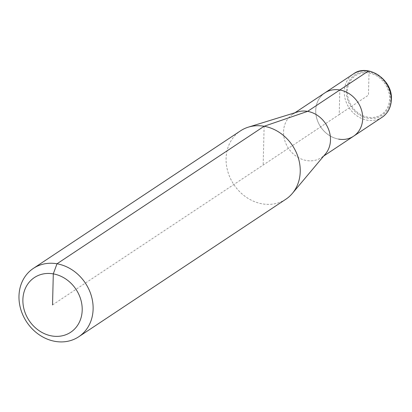 <?xml version="1.0" encoding="UTF-8"?>
<svg xmlns="http://www.w3.org/2000/svg" width="412" height="412" viewBox="0 0 412 412"><rect width="100%" height="100%" fill="white"/><g stroke="black" fill="none" stroke-linecap="round" stroke-linejoin="round"><path stroke-width="0.31" stroke-dasharray="2.06 1.54" d="M325.501 153.897A25.982 22.294 56.4 0 1 321.386 157.58A25.982 22.294 56.4 0 1 306.41 160.505A25.982 22.294 56.4 0 1 284.692 140.291A25.982 22.294 56.4 0 1 292.638 114.289A25.982 22.294 56.4 0 1 297.629 111.925M353.594 136.192A25.982 22.294 56.4 0 1 338.623 139.117A25.982 22.294 56.4 0 1 316.9 118.903A25.982 22.294 56.4 0 1 324.847 92.901A25.982 22.294 56.4 0 0 316.9 118.903A25.982 22.294 56.4 0 0 338.623 139.117M285.856 199.228A41.025 35.205 56.4 0 1 262.212 203.847A41.025 35.205 56.4 0 1 227.924 171.933A41.025 35.205 56.4 0 1 240.469 130.872M264.113 126.257L263.165 165.052M52.54 304.911L339.22 114.546L339.823 89.976L339.22 114.546L368.472 95.12L369.013 73.012A25.982 10.341 100 0 0 369.028 72.049A1.643 0.654 100 0 0 368.364 71.024M346.41 91.253A24.406 20.945 56.4 0 1 369.028 72.049A24.406 20.945 56.4 0 1 390.519 99.004A24.406 20.945 56.4 0 1 367.901 118.208A24.406 20.945 56.4 0 1 346.41 91.253M369.013 73.012A23.386 20.064 56.4 0 1 389.603 98.834A23.386 20.064 56.4 0 1 367.931 117.235A23.386 20.064 56.4 0 1 347.342 91.413A23.386 20.064 56.4 0 1 369.013 73.012M382.135 117.24A25.982 22.294 56.4 0 1 367.164 120.165A25.982 22.294 56.4 0 1 344.288 91.469A25.982 22.294 56.4 0 1 353.393 73.949M321.386 157.58L323.698 156.045M292.638 114.289L294.951 112.754"/><path stroke-width="0.62" d="M33.357 268.403L240.469 130.872A41.025 35.205 56.4 0 1 248.354 127.143L297.629 111.925A25.982 22.294 56.4 0 1 307.609 111.369A25.982 22.294 56.4 0 1 328.256 128.58A25.982 22.294 56.4 0 1 325.501 153.897L292.355 193.408A41.025 35.205 56.4 0 1 285.856 199.228L78.744 336.758A41.025 35.205 56.4 0 1 55.1 341.373A41.025 35.205 56.4 0 1 20.811 309.458A41.025 35.205 56.4 0 1 33.357 268.403A41.025 35.205 56.4 0 1 57 263.783A41.025 35.205 56.4 0 1 91.289 295.698A41.025 35.205 56.4 0 1 78.744 336.758M294.951 112.754L324.847 92.901A25.982 22.294 56.4 0 1 339.823 89.976A25.982 22.294 56.4 0 1 361.54 110.189A25.982 22.294 56.4 0 1 353.594 136.192A25.982 22.294 56.4 0 1 338.623 139.117M248.354 127.143A41.025 35.205 56.4 0 1 264.113 126.257A41.025 35.205 56.4 0 1 296.707 153.439A41.025 35.205 56.4 0 1 292.355 193.408M323.698 156.045L353.594 136.192A25.982 22.294 56.4 0 0 361.54 110.189A25.982 22.294 56.4 0 0 339.823 89.976L368.364 71.024A25.982 22.294 56.4 0 0 353.393 73.949L324.847 92.901A25.982 22.294 56.4 0 1 339.823 89.976L307.609 111.369L264.113 126.257L57 263.783L53.297 273.877A32.821 28.165 56.4 0 1 82.199 310.118A32.821 28.165 56.4 0 1 51.783 335.945A32.821 28.165 56.4 0 1 22.881 299.704A32.821 28.165 56.4 0 1 53.297 273.877L52.54 304.911M368.364 71.024A25.982 22.294 56.4 0 1 391.24 99.719A25.982 22.294 56.4 0 1 382.135 117.24L353.594 136.192M353.393 73.949C367.55 62.99 392.883 79.531 391.4 99.498C391.024 107.311 387.934 113.223 382.135 117.24"/></g></svg>
